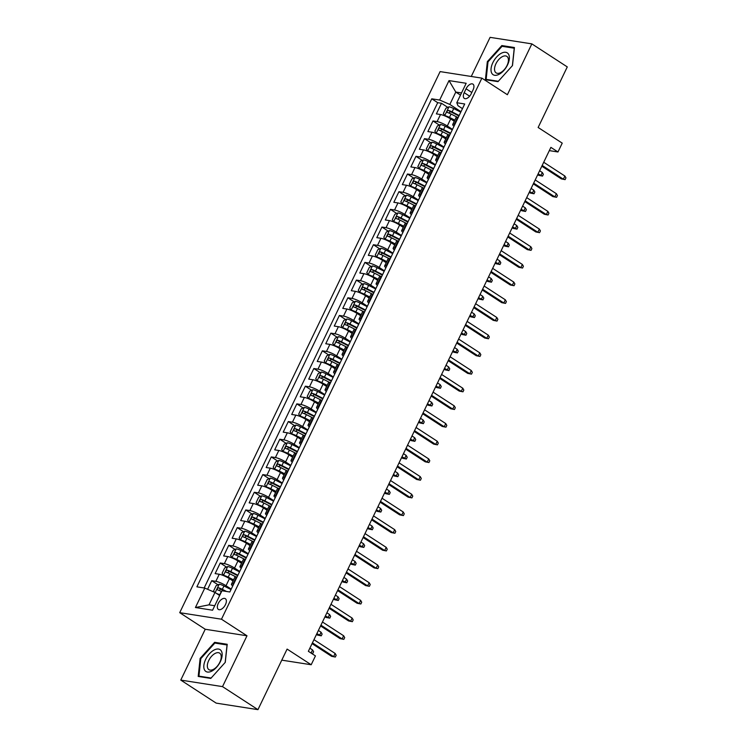 <?xml version="1.0" encoding="UTF-8"?>
<svg xmlns="http://www.w3.org/2000/svg" width="747" height="747" viewBox="0 0 747 747"><rect width="100%" height="100%" fill="white"/><g stroke="black" fill="none" stroke-linecap="round" stroke-linejoin="round"><path stroke-width="1.12" d="M225.463 604.612A6.406 3.427 -57 0 0 225.342 598.683A6.406 3.427 -57 0 0 218.245 603.483A6.406 3.427 -57 0 0 218.357 609.421A6.406 3.427 -57 0 0 225.463 604.612M180.765 680.087L216.191 703.123L257.948 709.65L222.522 686.624L246.986 635.781L221.476 619.207L179.719 612.671L205.229 629.254L180.765 680.087L222.522 686.624M221.476 619.207L481.88 78.136L440.114 71.6L179.719 612.671M481.88 78.136L507.381 94.72L531.855 43.877L490.097 37.35L471.264 76.474M531.855 43.877L567.281 66.913L538.139 127.476L562.23 143.135L557.972 151.977L550.884 147.364L308.362 651.3L315.439 655.913L311.191 664.746L287.1 649.087L257.948 709.65M454.269 121.247L450.684 118.922A8.002 1.578 -154.3 0 0 440.506 114.534L436.379 113.889L441.486 103.273L447.789 107.372M452.486 129.371L447.285 125.991A8.002 1.578 -154.3 0 0 437.098 121.602L432.98 120.958L439.283 125.057M432.98 120.958L427.872 131.565L431.99 132.21A8.002 1.578 -154.3 0 1 442.177 136.598L445.763 138.933M437.247 156.618L433.662 154.284A8.002 1.578 -154.3 0 0 423.484 149.895L419.366 149.251L424.464 138.643L430.767 142.733M428.741 174.294L425.155 171.969A8.002 1.578 -154.3 0 0 414.968 167.571L410.85 166.926L415.958 156.319L422.26 160.418M420.234 191.979L416.649 189.645A8.002 1.578 -154.3 0 0 406.461 185.256L402.344 184.612L407.451 174.004L413.754 178.103M411.718 209.664L408.133 207.33A8.002 1.578 -154.3 0 0 397.955 202.941L393.837 202.297L398.935 191.69L405.238 195.779M403.212 227.34L399.626 225.015A8.002 1.578 -154.3 0 0 389.439 220.617L385.321 219.973L390.429 209.365L396.732 213.465M394.705 245.025L391.12 242.691A8.002 1.578 -154.3 0 0 380.933 238.302L376.815 237.658L381.922 227.051L388.225 231.15M386.19 262.711L382.604 260.376A8.002 1.578 -154.3 0 0 372.426 255.988L368.308 255.343L373.407 244.736L379.709 248.826M377.683 280.386L374.098 278.061A8.002 1.578 -154.3 0 0 363.91 273.663L359.793 273.019L364.9 262.412L371.203 266.511M369.177 298.072L365.591 295.737A8.002 1.578 -154.3 0 0 355.404 291.349L351.286 290.704L356.394 280.097L362.687 284.187M360.661 315.748L357.075 313.423A8.002 1.578 -154.3 0 0 346.897 309.034L342.77 308.39L347.878 297.773L354.181 301.872M352.154 333.433L348.569 331.108A8.002 1.578 -154.3 0 0 338.382 326.71L334.264 326.065L339.371 315.458L345.674 319.557M343.639 351.118L340.062 348.784A8.002 1.578 -154.3 0 0 329.875 344.395L325.757 343.751L330.865 333.143L337.158 337.233M335.132 368.794L331.547 366.469A8.002 1.578 -154.3 0 0 321.369 362.08L317.242 361.436L322.349 350.819L328.652 354.918M326.626 386.479L323.04 384.154A8.002 1.578 -154.3 0 0 312.853 379.756L308.735 379.112L313.843 368.504L320.146 372.604M318.11 404.164L314.524 401.83A8.002 1.578 -154.3 0 0 304.346 397.441L300.229 396.797L305.336 386.19L311.63 390.279M309.603 421.84L306.018 419.515A8.002 1.578 -154.3 0 0 295.84 415.127L291.713 414.482L296.82 403.866L303.123 407.965M301.097 439.525L297.511 437.191A8.002 1.578 -154.3 0 0 287.324 432.802L283.206 432.158L288.314 421.551L294.617 425.65M292.581 457.211L288.996 454.876A8.002 1.578 -154.3 0 0 278.818 450.488L274.7 449.843L279.798 439.236L286.101 443.326M284.075 474.887L280.489 472.562A8.002 1.578 -154.3 0 0 270.302 468.173L266.184 467.529L271.292 456.912L277.595 461.011M275.568 492.572L271.983 490.237A8.002 1.578 -154.3 0 0 261.795 485.849L257.678 485.205L262.785 474.597L269.088 478.696M267.053 510.257L263.467 507.923A8.002 1.578 -154.3 0 0 253.289 503.534L249.171 502.89L254.269 492.282L260.572 496.372M258.546 527.933L254.96 525.608A8.002 1.578 -154.3 0 0 244.773 521.21L240.655 520.566L245.763 509.958L252.066 514.057M250.04 545.618L246.454 543.284A8.002 1.578 -154.3 0 0 236.267 538.895L232.149 538.251L237.257 527.643L243.559 531.743M241.524 563.303L237.938 560.969A8.002 1.578 -154.3 0 0 227.76 556.58L223.642 555.936L228.741 545.329L235.044 549.418M233.017 580.979L229.432 578.654A8.002 1.578 -154.3 0 0 219.245 574.256L215.127 573.612L220.234 563.005L226.537 567.104M466.072 88.781L464.204 92.675A6.209 3.324 -57 0 0 464.317 98.427A6.209 3.324 -57 0 0 471.198 93.767L473.066 89.873A6.209 3.324 -57 0 0 472.954 84.131A6.209 3.324 -57 0 0 466.072 88.781L471.805 92.507M460.479 95.112L455.791 92.068L449.834 104.44L439.656 100.051L431.757 98.819L196.891 586.834L204.79 588.076L195.425 607.526L212.578 610.206L221.943 590.756L229.843 591.988L464.709 103.973L456.809 102.731L457.967 105.71L462.468 108.642M439.656 100.051L449.012 80.601L466.175 83.281L456.809 102.731M231.234 589.103L226.024 585.723L229.432 578.654M239.74 571.427L234.539 568.037L237.938 560.969M248.247 553.742L243.046 550.362L246.454 543.284M256.763 536.057L251.552 532.676L254.96 525.608M265.269 518.381L260.068 515L263.467 507.923M273.775 500.695L268.575 497.315L271.983 490.237M282.291 483.01L277.09 479.63L280.489 472.562M290.798 465.334L285.597 461.954L288.996 454.876M299.304 447.649L294.103 444.269L297.511 437.191M307.82 429.964L302.619 426.584L306.018 419.515M316.326 412.288L311.125 408.908L314.524 401.83M324.833 394.603L319.632 391.223L323.04 384.154M333.349 376.927L328.148 373.537L331.547 366.469M341.855 359.242L336.654 355.861L340.062 348.784M350.371 341.556L345.161 338.176L348.569 331.108M358.877 323.881L353.676 320.491L357.075 313.423M367.384 306.195L362.183 302.815L365.591 295.737M375.9 288.51L370.689 285.13L374.098 278.061M384.406 270.834L379.205 267.445L382.604 260.376M392.913 253.149L387.712 249.769L391.12 242.691M401.428 235.464L396.218 232.084L399.626 225.015M409.935 217.788L404.734 214.398L408.133 207.33M418.441 200.103L413.24 196.722L416.649 189.645M426.957 182.417L421.747 179.037L425.155 171.969M435.464 164.742L430.263 161.361L433.662 154.284M443.97 147.056L438.769 143.676L442.177 136.598M441.486 103.273L437.705 102.684L204.155 587.973M226.024 585.723A8.002 1.578 25.7 0 0 215.846 581.334L211.728 580.69L207.591 589.28M220.234 563.005L224.352 563.649A8.002 1.578 25.7 0 1 234.539 568.037M228.741 545.329L232.868 545.973A8.002 1.578 25.7 0 1 243.046 550.362M237.257 527.643L241.374 528.288A8.002 1.578 25.7 0 1 251.552 532.676M245.763 509.958L249.881 510.603A8.002 1.578 25.7 0 1 260.068 515M254.269 492.282L258.397 492.927A8.002 1.578 25.7 0 1 268.575 497.315M262.785 474.597L266.903 475.241A8.002 1.578 25.7 0 1 277.09 479.63M271.292 456.912L275.41 457.556A8.002 1.578 25.7 0 1 285.597 461.954M279.798 439.236L283.925 439.88A8.002 1.578 25.7 0 1 294.103 444.269M288.314 421.551L292.432 422.195A8.002 1.578 25.7 0 1 302.619 426.584M296.82 403.866L300.938 404.51A8.002 1.578 25.7 0 1 311.125 408.908M305.336 386.19L309.454 386.834A8.002 1.578 25.7 0 1 319.632 391.223M313.843 368.504L317.961 369.149A8.002 1.578 25.7 0 1 328.148 373.537M322.349 350.819L326.467 351.463A8.002 1.578 25.7 0 1 336.654 355.861M330.865 333.143L334.983 333.788A8.002 1.578 25.7 0 1 345.161 338.176M339.371 315.458L343.489 316.102A8.002 1.578 25.7 0 1 353.676 320.491M347.878 297.773L351.996 298.417A8.002 1.578 25.7 0 1 362.183 302.815M356.394 280.097L360.512 280.741A8.002 1.578 25.7 0 1 370.689 285.13M364.9 262.412L369.018 263.056A8.002 1.578 25.7 0 1 379.205 267.445M373.407 244.736L377.534 245.38A8.002 1.578 25.7 0 1 387.712 249.769M381.922 227.051L386.04 227.695A8.002 1.578 25.7 0 1 396.218 232.084M390.429 209.365L394.547 210.01A8.002 1.578 25.7 0 1 404.734 214.398M398.935 191.69L403.063 192.334A8.002 1.578 25.7 0 1 413.24 196.722M407.451 174.004L411.569 174.649A8.002 1.578 25.7 0 1 421.747 179.037M415.958 156.319L420.075 156.963A8.002 1.578 25.7 0 1 430.263 161.361M424.464 138.643L428.591 139.287A8.002 1.578 25.7 0 1 438.769 143.676M454.886 124.385L454.251 124.282A8.002 1.578 -154.3 0 0 452.71 124.497A8.002 1.578 -154.3 0 0 453.989 126.252M458.294 117.307L457.659 117.214A8.002 1.578 -154.3 0 0 456.109 117.428L452.71 124.497M449.778 134.992L449.143 134.899A8.002 1.578 -154.3 0 0 447.602 135.104L444.194 142.182A8.002 1.578 25.7 0 1 445.744 141.967L446.379 142.07M441.272 152.677L440.637 152.575A8.002 1.578 -154.3 0 0 439.087 152.79L435.688 159.858A8.002 1.578 25.7 0 1 437.228 159.653L437.863 159.746M432.756 170.353L432.13 170.26A8.002 1.578 -154.3 0 0 430.58 170.475L427.181 177.543A8.002 1.578 25.7 0 1 428.722 177.328L429.357 177.431M424.249 188.039L423.614 187.936A8.002 1.578 -154.3 0 0 422.074 188.151L418.665 195.228A8.002 1.578 25.7 0 1 420.216 195.014L420.85 195.116M415.743 205.724L415.108 205.621A8.002 1.578 -154.3 0 0 413.558 205.836L410.159 212.904A8.002 1.578 25.7 0 1 411.7 212.699L412.335 212.792M407.227 223.4L406.601 223.306A8.002 1.578 -154.3 0 0 405.051 223.521L401.653 230.59A8.002 1.578 25.7 0 1 403.193 230.375L403.828 230.478M398.721 241.085L398.086 240.982A8.002 1.578 -154.3 0 0 396.545 241.197L393.137 248.275A8.002 1.578 25.7 0 1 394.687 248.06L395.322 248.153M390.214 258.77L389.579 258.667A8.002 1.578 -154.3 0 0 388.029 258.882L384.63 265.951A8.002 1.578 25.7 0 1 386.171 265.745L386.806 265.839M381.698 276.446L381.073 276.353A8.002 1.578 -154.3 0 0 379.523 276.567L376.115 283.636A8.002 1.578 25.7 0 1 377.665 283.421L378.299 283.524M373.192 294.131L372.557 294.029A8.002 1.578 -154.3 0 0 371.016 294.243L367.608 301.321A8.002 1.578 25.7 0 1 369.158 301.106L369.784 301.2M364.685 311.816L364.05 311.714A8.002 1.578 -154.3 0 0 362.5 311.929L359.102 318.997A8.002 1.578 25.7 0 1 360.642 318.782L361.277 318.885M356.17 329.492L355.535 329.399A8.002 1.578 -154.3 0 0 353.994 329.604L350.586 336.682A8.002 1.578 25.7 0 1 352.136 336.467L352.771 336.57M347.663 347.178L347.028 347.075A8.002 1.578 -154.3 0 0 345.488 347.29L342.079 354.367A8.002 1.578 25.7 0 1 343.629 354.153L344.255 354.246M339.157 364.863L338.522 364.76A8.002 1.578 -154.3 0 0 336.972 364.975L333.573 372.043A8.002 1.578 25.7 0 1 335.114 371.829L335.748 371.931M330.641 382.539L330.006 382.445A8.002 1.578 -154.3 0 0 328.465 382.651L325.057 389.729A8.002 1.578 25.7 0 1 326.607 389.514L327.242 389.617M322.134 400.224L321.499 400.121A8.002 1.578 -154.3 0 0 319.959 400.336L316.551 407.414A8.002 1.578 25.7 0 1 318.101 407.199L318.726 407.292M313.628 417.909L312.993 417.806A8.002 1.578 -154.3 0 0 311.443 418.021L308.044 425.09A8.002 1.578 25.7 0 1 309.585 424.875L310.22 424.978M305.112 435.585L304.477 435.492A8.002 1.578 -154.3 0 0 302.937 435.697L299.528 442.775A8.002 1.578 25.7 0 1 301.078 442.56L301.713 442.663M296.606 453.27L295.971 453.168A8.002 1.578 -154.3 0 0 294.43 453.382L291.022 460.451A8.002 1.578 25.7 0 1 292.563 460.245L293.197 460.339M288.09 470.946L287.464 470.853A8.002 1.578 -154.3 0 0 285.914 471.068L282.515 478.136A8.002 1.578 25.7 0 1 284.056 477.921L284.691 478.024M279.583 488.631L278.948 488.538A8.002 1.578 -154.3 0 0 277.408 488.743L274 495.821A8.002 1.578 25.7 0 1 275.55 495.606L276.185 495.709M271.077 506.317L270.442 506.214A8.002 1.578 -154.3 0 0 268.892 506.429L265.493 513.497A8.002 1.578 25.7 0 1 267.034 513.292L267.669 513.385M262.561 523.992L261.936 523.899A8.002 1.578 -154.3 0 0 260.386 524.114L256.987 531.182A8.002 1.578 25.7 0 1 258.527 530.968L259.162 531.07M254.055 541.678L253.42 541.575A8.002 1.578 -154.3 0 0 251.879 541.79L248.471 548.868A8.002 1.578 25.7 0 1 250.021 548.653L250.656 548.756M245.548 559.363L244.913 559.26A8.002 1.578 -154.3 0 0 243.363 559.475L239.964 566.543A8.002 1.578 25.7 0 1 241.505 566.338L242.14 566.431M237.032 577.039L236.407 576.945A8.002 1.578 -154.3 0 0 234.857 577.16L231.449 584.229A8.002 1.578 25.7 0 1 232.999 584.014L233.634 584.117M460.992 111.695L449.834 104.44M281.778 660.152L311.191 664.746M549.316 150.623L557.972 151.977M461.515 92.955L455.791 92.068L449.012 80.601M219.655 595.508L214.968 592.464L209.011 604.846L214.734 605.733M437.705 102.684L431.757 98.819M211.728 580.69L218.021 584.789M445.473 143.928A8.002 1.578 25.7 0 1 444.194 142.182M436.967 161.613A8.002 1.578 25.7 0 1 435.688 159.858M428.461 179.299A8.002 1.578 25.7 0 1 427.181 177.543M419.945 196.975A8.002 1.578 25.7 0 1 418.665 195.228M411.438 214.66A8.002 1.578 25.7 0 1 410.159 212.904M402.932 232.345A8.002 1.578 25.7 0 1 401.653 230.59M394.416 250.021A8.002 1.578 25.7 0 1 393.137 248.275M385.91 267.706A8.002 1.578 25.7 0 1 384.63 265.951M377.403 285.391A8.002 1.578 25.7 0 1 376.115 283.636M368.887 303.067A8.002 1.578 25.7 0 1 367.608 301.321M360.381 320.752A8.002 1.578 25.7 0 1 359.102 318.997M351.874 338.438A8.002 1.578 25.7 0 1 350.586 336.682M343.359 356.114A8.002 1.578 25.7 0 1 342.079 354.367M334.852 373.799A8.002 1.578 25.7 0 1 333.573 372.043M326.346 391.484A8.002 1.578 25.7 0 1 325.057 389.729M317.83 409.16A8.002 1.578 25.7 0 1 316.551 407.414M309.323 426.845A8.002 1.578 25.7 0 1 308.044 425.09M300.808 444.521A8.002 1.578 25.7 0 1 299.528 442.775M292.301 462.206A8.002 1.578 25.7 0 1 291.022 460.451M283.795 479.891A8.002 1.578 25.7 0 1 282.515 478.136M275.279 497.567A8.002 1.578 25.7 0 1 274 495.821M266.772 515.253A8.002 1.578 25.7 0 1 265.493 513.497M258.266 532.938A8.002 1.578 25.7 0 1 256.987 531.182M249.75 550.614A8.002 1.578 25.7 0 1 248.471 548.868M241.244 568.299A8.002 1.578 25.7 0 1 239.964 566.543M204.79 588.076L214.968 592.464M232.737 585.984A8.002 1.578 25.7 0 1 231.449 584.229M195.425 607.526L209.011 604.846M487.333 61.637L485.41 79.686L497.988 81.647L512.489 65.568L514.412 47.519L501.835 45.558L487.333 61.637L487.987 62.057M246.986 635.781L205.229 629.254M210.785 678.416L225.277 662.337L227.209 644.288L214.632 642.317L200.131 658.406L198.207 676.446L210.785 678.416M503.273 46.491L501.835 45.558M200.784 658.826L200.131 658.406M216.07 643.26L214.632 642.317M541.818 166.207L561.333 178.888L563.359 179.205L542.182 165.442M564.891 176.031L565.946 177.861L565.096 179.625L563.359 179.205L564.891 176.031L543.713 162.258M565.096 179.625L561.333 178.888M460.778 112.153L453.718 108.558A5.304 1.046 25.7 0 0 449.031 106.802L445.922 108.222L443.373 113.525L444.782 115.645A5.304 1.046 25.7 0 1 449.461 117.4L454.811 120.127M444.782 115.645L445.763 116.289M447.378 117.055A2.699 0.532 25.7 0 1 448.975 117.737L454.587 120.584M459.153 115.514L452.103 111.919A5.304 1.046 -154.3 0 0 448.433 110.416C446.995 110.827 446.659 111.536 447.416 112.536A5.304 1.046 25.7 0 1 451.076 114.039L457.201 117.158M448.798 113.012L450.478 111.733A2.699 0.532 25.7 0 1 451.618 112.255L458.929 115.972M542.322 172.501L543.368 174.331L542.518 176.096L538.755 175.358L540.791 175.676L542.322 172.501L539.633 170.746M542.518 176.096L538.101 173.93M538.755 175.358L537.737 174.695M507.53 64.933A13.007 6.966 -57 0 0 505.728 52.29A13.007 6.966 -57 0 0 492.861 62.636A13.007 6.966 -57 0 0 494.663 75.279A13.007 6.966 -57 0 0 507.53 64.933M507.036 65.493A9.851 5.276 -57 0 0 506.849 56.37A9.851 5.276 -57 0 0 495.933 63.756A9.851 5.276 -57 0 0 496.12 72.889A9.851 5.276 -57 0 0 507.036 65.493M487.016 79.929L486.148 79.369L488.006 61.88L502.059 46.305L514.244 48.21L512.377 65.689M498.324 81.274L486.148 79.369M221.448 651.169A13.007 6.966 -57 0 0 209.403 653.812A13.007 6.966 -57 0 0 204.529 669.928A13.007 6.966 -57 0 0 216.574 667.295A13.007 6.966 -57 0 0 221.448 651.169M220.682 654.288A9.851 5.276 -57 0 0 219.646 653.13A9.851 5.276 -57 0 0 210.673 657.36A9.851 5.276 -57 0 0 207.881 668.49A9.851 5.276 -57 0 0 208.908 669.648A9.851 5.276 -57 0 0 217.891 665.428A9.851 5.276 -57 0 0 220.682 654.288M211.121 678.033L198.935 676.128L200.803 658.649L214.856 643.064L227.041 644.969L225.174 662.458M199.813 676.698L198.935 676.128M533.311 183.893L552.817 196.573L554.853 196.891L533.675 183.127M556.384 193.706L557.43 195.546L556.58 197.311L554.853 196.891L556.384 193.706L535.207 179.943M556.58 197.311L552.817 196.573M524.796 201.569L544.311 214.258L546.346 214.576L525.169 200.812M547.878 211.392L548.924 213.222L548.074 214.996L546.346 214.576L547.878 211.392L526.7 197.628M548.074 214.996L544.311 214.258M516.289 219.254L535.804 231.934L537.831 232.252L516.653 218.488M539.362 229.077L540.417 230.907L539.567 232.672L537.831 232.252L539.362 229.077L518.185 215.304M539.567 232.672L535.804 231.934M507.783 236.939L527.289 249.619L529.324 249.937L508.147 236.173M530.856 246.753L531.901 248.592L531.052 250.357L529.324 249.937L530.856 246.753L509.678 232.989M531.052 250.357L527.289 249.619M452.262 129.829L445.203 126.243A5.304 1.046 25.7 0 0 440.525 124.488L437.415 125.907L434.857 131.211L436.267 133.33A5.304 1.046 25.7 0 1 440.954 135.086L446.304 137.803M436.267 133.33L437.247 133.965M438.872 134.731A2.699 0.532 25.7 0 1 440.469 135.412L446.08 138.27M450.646 133.19L443.587 129.605A5.304 1.046 -154.3 0 0 439.927 128.092C438.489 128.512 438.144 129.222 438.909 130.211A5.304 1.046 25.7 0 1 442.569 131.724L448.695 134.843M440.282 130.697L441.963 129.418A2.699 0.532 25.7 0 1 443.111 129.931L450.422 133.657M533.816 190.177L534.861 192.016L534.012 193.781L530.249 193.043L532.284 193.361L533.816 190.177L531.126 188.431M534.012 193.781L529.595 191.615M530.249 193.043L529.221 192.381M443.755 147.514L436.696 143.919A5.304 1.046 25.7 0 0 432.009 142.173L428.909 143.583L426.35 148.886L427.76 151.015A5.304 1.046 25.7 0 1 432.438 152.761L437.789 155.488M427.76 151.015L428.741 151.65M430.365 152.416A2.699 0.532 25.7 0 1 431.962 153.098L437.565 155.955M442.14 150.875L435.081 147.28A5.304 1.046 -154.3 0 0 431.421 145.777C429.973 146.197 429.637 146.898 430.393 147.897A5.304 1.046 25.7 0 1 434.063 149.409L440.188 152.519M431.775 148.373L433.456 147.103A2.699 0.532 25.7 0 1 434.595 147.617L441.916 151.342M525.3 207.862L526.355 209.692L525.505 211.466L521.742 210.729L523.768 211.046L525.3 207.862L522.611 206.116M525.505 211.466L521.079 209.3M521.742 210.729L520.715 210.056M435.24 165.199L428.19 161.604A5.304 1.046 25.7 0 0 423.502 159.849L420.393 161.268L417.844 166.572L419.244 168.691A5.304 1.046 25.7 0 1 423.932 170.447L429.282 173.173M419.244 168.691L420.234 169.336M421.85 170.101A2.699 0.532 25.7 0 1 423.446 170.783L429.058 173.631M433.624 168.561L426.574 164.966A5.304 1.046 -154.3 0 0 422.905 163.453C421.467 163.873 421.121 164.583 421.887 165.582A5.304 1.046 25.7 0 1 425.547 167.085L431.673 170.204M423.269 166.058L424.95 164.779A2.699 0.532 25.7 0 1 426.089 165.302L433.4 169.018M516.793 225.538L517.839 227.377L516.989 229.142L513.226 228.405L515.262 228.722L516.793 225.538L514.104 223.792M516.989 229.142L512.573 226.976M513.226 228.405L512.199 227.742M426.733 182.875L419.674 179.289A5.304 1.046 25.7 0 0 414.996 177.534L411.886 178.953L409.328 184.257L410.738 186.376A5.304 1.046 25.7 0 1 415.425 188.132L420.776 190.849M410.738 186.376L411.718 187.011M413.343 187.777A2.699 0.532 25.7 0 1 414.94 188.459L420.552 191.316M425.118 186.236L418.059 182.651A5.304 1.046 -154.3 0 0 414.398 181.138C412.96 181.558 412.615 182.268 413.38 183.258A5.304 1.046 25.7 0 1 417.041 184.77L423.166 187.889M414.753 183.743L416.434 182.464A2.699 0.532 25.7 0 1 417.573 182.978L424.894 186.703M508.287 243.223L509.333 245.063L508.483 246.827L504.72 246.09L506.746 246.407L508.287 243.223L505.598 241.477M508.483 246.827L504.066 244.661M504.72 246.09L503.693 245.427M499.267 254.615L518.782 267.305L520.808 267.622L499.64 253.859M522.349 264.438L523.395 266.268L522.545 268.042L520.808 267.622L522.349 264.438L501.172 250.675M522.545 268.042L518.782 267.305M418.227 200.56L411.167 196.965A5.304 1.046 25.7 0 0 406.48 195.219L403.371 196.629L400.822 201.933L402.231 204.052A5.304 1.046 25.7 0 1 406.91 205.808L412.26 208.534M402.231 204.052L403.212 204.697M404.837 205.462A2.699 0.532 25.7 0 1 406.433 206.144L412.036 209.001M416.611 203.922L409.552 200.327A5.304 1.046 -154.3 0 0 405.892 198.823C404.444 199.244 404.108 199.944 404.865 200.943A5.304 1.046 25.7 0 1 408.534 202.446L414.65 205.565M406.247 201.419L407.927 200.149A2.699 0.532 25.7 0 1 409.067 200.663L416.387 204.389M499.771 260.908L500.826 262.739L499.976 264.513L496.213 263.775L498.24 264.093L499.771 260.908L497.082 259.162M499.976 264.513L495.55 262.337M496.213 263.775L495.186 263.103M490.76 272.3L510.276 284.981L512.302 285.298L491.124 271.534M513.833 282.123L514.888 283.953L514.039 285.718L512.302 285.298L513.833 282.123L492.656 268.35M514.039 285.718L510.276 284.981M409.711 218.245L402.661 214.65A5.304 1.046 25.7 0 0 397.974 212.895L394.864 214.314L392.315 219.618L393.716 221.738A5.304 1.046 25.7 0 1 398.403 223.493L403.753 226.22M393.716 221.738L394.705 222.382M396.321 223.138A2.699 0.532 25.7 0 1 397.918 223.829L403.529 226.677M408.095 221.598L401.046 218.012A5.304 1.046 -154.3 0 0 397.376 216.499C395.938 216.919 395.593 217.629 396.358 218.628A5.304 1.046 25.7 0 1 400.018 220.132L406.144 223.25M397.74 219.104L399.421 217.825A2.699 0.532 25.7 0 1 400.56 218.348L407.871 222.064M491.265 278.584L492.31 280.424L491.461 282.189L487.698 281.451L489.733 281.768L491.265 278.584L488.575 276.838M491.461 282.189L487.044 280.022M487.698 281.451L486.671 280.788M482.254 289.985L501.76 302.666L503.795 302.983L482.618 289.22M505.327 299.799L506.373 301.639L505.523 303.403L503.795 302.983L505.327 299.799L484.149 286.036M505.523 303.403L501.76 302.666M401.204 235.921L394.145 232.336A5.304 1.046 25.7 0 0 389.467 230.58L386.358 231.99L383.799 237.303L385.209 239.423A5.304 1.046 25.7 0 1 389.897 241.178L395.247 243.895M385.209 239.423L386.19 240.058M387.814 240.823A2.699 0.532 25.7 0 1 389.411 241.505L395.023 244.362M399.589 239.283L392.53 235.697A5.304 1.046 -154.3 0 0 388.87 234.185C387.432 234.605 387.086 235.314 387.852 236.304A5.304 1.046 25.7 0 1 391.512 237.817L397.637 240.936M389.224 236.79L390.905 235.51A2.699 0.532 25.7 0 1 392.044 236.024L399.365 239.75M482.749 296.27L483.804 298.109L482.954 299.874L479.191 299.136L481.217 299.454L482.749 296.27L480.06 294.523M482.954 299.874L478.528 297.708M479.191 299.136L478.164 298.473M473.738 307.661L493.253 320.351L495.28 320.668L474.112 306.896M496.811 317.484L497.866 319.314L497.016 321.089L495.28 320.668L496.811 317.484L475.643 303.721M497.016 321.089L493.253 320.351M392.698 253.607L385.639 250.012A5.304 1.046 25.7 0 0 380.951 248.265L377.842 249.675L375.293 254.979L376.703 257.099A5.304 1.046 25.7 0 1 381.381 258.854L386.731 261.581M376.703 257.099L377.683 257.743M379.308 258.509A2.699 0.532 25.7 0 1 380.905 259.19L386.507 262.048M391.083 256.968L384.023 253.373A5.304 1.046 -154.3 0 0 380.363 251.87C378.916 252.29 378.58 252.99 379.336 253.989A5.304 1.046 25.7 0 1 382.996 255.493L389.122 258.611M380.718 254.466L382.399 253.196A2.699 0.532 25.7 0 1 383.538 253.709L390.858 257.435M474.242 313.955L475.297 315.785L474.438 317.559L470.675 316.821L472.711 317.139L474.242 313.955L471.553 312.209M474.438 317.559L470.022 315.383M470.675 316.821L469.658 316.149M465.232 325.347L484.738 338.027L486.773 338.344L465.596 324.581M488.305 335.16L489.36 337L488.501 338.764L486.773 338.344L488.305 335.16L467.127 321.397M488.501 338.764L484.738 338.027M384.182 271.292L377.132 267.697A5.304 1.046 25.7 0 0 372.445 265.941L369.335 267.361L366.786 272.664L368.187 274.784A5.304 1.046 25.7 0 1 372.874 276.539L378.225 279.257M368.187 274.784L369.177 275.428M370.792 276.185A2.699 0.532 25.7 0 1 372.389 276.866L378.001 279.723M382.567 274.644L375.508 271.058A5.304 1.046 -154.3 0 0 371.847 269.546C370.409 269.966 370.064 270.675 370.829 271.675A5.304 1.046 25.7 0 1 374.49 273.178L380.615 276.297M372.202 272.151L373.892 270.872A2.699 0.532 25.7 0 1 375.031 271.385L382.343 275.111M465.736 331.631L466.782 333.47L465.932 335.235L462.169 334.497L464.204 334.815L465.736 331.631L463.047 329.885M465.932 335.235L461.515 333.069M462.169 334.497L461.142 333.834M456.716 343.032L476.231 355.712L478.267 356.03L457.089 342.266M479.798 352.845L480.844 354.685L479.994 356.45L478.267 356.03L479.798 352.845L458.621 339.082M479.994 356.45L476.231 355.712M375.676 288.968L368.616 285.382A5.304 1.046 25.7 0 0 363.938 283.627L360.829 285.037L358.271 290.35L359.68 292.469A5.304 1.046 25.7 0 1 364.368 294.225L369.718 296.942M359.68 292.469L360.661 293.104M362.286 293.87A2.699 0.532 25.7 0 1 363.882 294.551L369.494 297.409M374.06 292.329L367.001 288.734A5.304 1.046 -154.3 0 0 363.341 287.231C361.893 287.651 361.557 288.361 362.314 289.35A5.304 1.046 25.7 0 1 365.983 290.863L372.109 293.982M363.696 289.836L365.376 288.557A2.699 0.532 25.7 0 1 366.516 289.07L373.836 292.796M457.22 349.316L458.275 351.146L457.425 352.92L453.662 352.182L455.689 352.5L457.22 349.316L454.531 347.57M457.425 352.92L452.999 350.754M453.662 352.182L452.635 351.52M448.209 360.708L467.725 373.397L469.751 373.715L448.573 359.942M471.282 370.531L472.337 372.361L471.488 374.135L469.751 373.715L471.282 370.531L450.114 356.767M471.488 374.135L467.725 373.397M367.169 306.653L360.11 303.058A5.304 1.046 25.7 0 0 355.423 301.312L352.313 302.722L349.764 308.025L351.174 310.145A5.304 1.046 25.7 0 1 355.852 311.901L361.203 314.627M351.174 310.145L352.154 310.789M353.779 311.555A2.699 0.532 25.7 0 1 355.367 312.237L360.978 315.094M365.544 310.014L358.495 306.419A5.304 1.046 -154.3 0 0 354.825 304.916C353.387 305.336 353.051 306.037 353.807 307.036A5.304 1.046 25.7 0 1 357.468 308.539L363.593 311.658M355.189 307.512L356.87 306.242A2.699 0.532 25.7 0 1 358.009 306.756L365.33 310.481M448.714 367.001L449.769 368.831L448.91 370.596L445.147 369.868L447.182 370.185L448.714 367.001L446.024 365.246M448.91 370.596L444.493 368.43M445.147 369.868L444.129 369.195M439.703 378.393L459.209 391.073L461.244 391.391L440.067 377.627M462.776 388.207L463.831 390.046L462.972 391.811L461.244 391.391L462.776 388.207L441.598 374.443M462.972 391.811L459.209 391.073M358.653 324.338L351.604 320.743A5.304 1.046 25.7 0 0 346.916 318.988L343.807 320.407L341.258 325.711L342.658 327.83A5.304 1.046 25.7 0 1 347.346 329.586L352.696 332.303M342.658 327.83L343.648 328.465M345.263 329.231A2.699 0.532 25.7 0 1 346.86 329.913L352.472 332.77M357.038 327.69L349.979 324.105A5.304 1.046 -154.3 0 0 346.319 322.592C344.881 323.012 344.535 323.722 345.301 324.721A5.304 1.046 25.7 0 1 348.961 326.224L355.086 329.343M346.673 325.197L348.363 323.918A2.699 0.532 25.7 0 1 349.503 324.431L356.814 328.157M440.207 384.677L441.253 386.516L440.403 388.281L436.64 387.544L438.676 387.861L440.207 384.677L437.518 382.931M440.403 388.281L435.987 386.115M436.64 387.544L435.613 386.881M350.147 342.014L343.088 338.428A5.304 1.046 25.7 0 0 338.41 336.673L335.3 338.083L332.742 343.387L334.152 345.516A5.304 1.046 25.7 0 1 338.839 347.262L344.19 349.988M334.152 345.516L335.132 346.15M336.757 346.916A2.699 0.532 25.7 0 1 338.354 347.598L343.965 350.455M348.532 345.375L341.472 341.781A5.304 1.046 -154.3 0 0 337.812 340.277C336.365 340.697 336.029 341.407 336.785 342.397A5.304 1.046 25.7 0 1 340.455 343.909L346.58 347.019M338.167 342.873L339.848 341.603A2.699 0.532 25.7 0 1 340.987 342.117L348.307 345.842M431.691 402.362L432.746 404.192L431.897 405.966L428.134 405.229L430.16 405.546L431.691 402.362L429.002 400.616M431.897 405.966L427.471 403.8M428.134 405.229L427.107 404.557M341.64 359.699L334.581 356.104A5.304 1.046 25.7 0 0 329.894 354.349L326.784 355.768L324.235 361.072L325.645 363.191A5.304 1.046 25.7 0 1 330.323 364.947L335.674 367.673M325.645 363.191L326.626 363.836M328.241 364.601A2.699 0.532 25.7 0 1 329.838 365.283L335.45 368.14M340.016 363.061L332.966 359.466A5.304 1.046 -154.3 0 0 329.296 357.962C327.858 358.383 327.522 359.083 328.278 360.082A5.304 1.046 25.7 0 1 331.939 361.585L338.064 364.704M329.66 360.558L331.341 359.288A2.699 0.532 25.7 0 1 332.48 359.802L339.792 363.518M423.185 420.047L424.231 421.878L423.381 423.642L419.618 422.905L421.653 423.222L423.185 420.047L420.496 418.292M423.381 423.642L418.964 421.476M419.618 422.905L418.6 422.242M431.187 396.078L450.702 408.758L452.738 409.076L431.561 395.312M454.269 405.892L455.315 407.722L454.465 409.496L452.738 409.076L454.269 405.892L433.092 392.128M454.465 409.496L450.702 408.758M422.681 413.754L442.196 426.444L444.222 426.761L423.045 412.988M445.754 423.577L446.809 425.407L445.959 427.181L444.222 426.761L445.754 423.577L424.576 409.814M445.959 427.181L442.196 426.444M414.174 431.439L433.68 444.12L435.716 444.437L414.538 430.674M437.247 441.253L438.293 443.092L437.443 444.857L435.716 444.437L437.247 441.253L416.07 427.489M437.443 444.857L433.68 444.12M333.125 377.384L326.075 373.789A5.304 1.046 25.7 0 0 321.387 372.034L318.278 373.453L315.729 378.757L317.13 380.877A5.304 1.046 25.7 0 1 321.817 382.632L327.167 385.349M317.13 380.877L318.119 381.512M319.735 382.277A2.699 0.532 25.7 0 1 321.331 382.959L326.943 385.816M331.509 380.737L324.45 377.151A5.304 1.046 -154.3 0 0 320.79 375.638C319.352 376.058 319.006 376.768 319.772 377.767A5.304 1.046 25.7 0 1 323.432 379.271L329.558 382.389M321.145 378.243L322.825 376.964A2.699 0.532 25.7 0 1 323.974 377.478L331.285 381.203M414.678 437.723L415.724 439.563L414.874 441.328L411.111 440.59L413.147 440.907L414.678 437.723L411.989 435.977M414.874 441.328L410.458 439.161M411.111 440.59L410.084 439.927M405.658 449.124L425.174 461.805L427.209 462.122L406.032 448.359M428.741 458.938L429.786 460.768L428.937 462.542L427.209 462.122L428.741 458.938L407.563 445.175M428.937 462.542L425.174 461.805M324.618 395.06L317.559 391.475A5.304 1.046 25.7 0 0 312.881 389.719L309.772 391.129L307.213 396.433L308.623 398.562A5.304 1.046 25.7 0 1 313.301 400.308L318.652 403.035M308.623 398.562L309.603 399.197M311.228 399.962A2.699 0.532 25.7 0 1 312.825 400.644L318.437 403.501M323.003 398.422L315.944 394.827A5.304 1.046 -154.3 0 0 312.283 393.324C310.836 393.744 310.5 394.453 311.256 395.443A5.304 1.046 25.7 0 1 314.926 396.956L321.051 400.065M312.638 395.919L314.319 394.649A2.699 0.532 25.7 0 1 315.458 395.163L322.779 398.889M406.163 455.409L407.218 457.239L406.368 459.013L402.605 458.275L404.631 458.593L406.163 455.409L403.473 453.662M406.368 459.013L401.942 456.847M402.605 458.275L401.578 457.603M397.152 466.8L416.667 479.481L418.693 479.807L397.516 466.035M420.225 476.623L421.28 478.453L420.43 480.218L418.693 479.807L420.225 476.623L399.047 462.851M420.43 480.218L416.667 479.481M316.112 412.746L309.053 409.151A5.304 1.046 25.7 0 0 304.365 407.395L301.256 408.814L298.707 414.118L300.117 416.238A5.304 1.046 25.7 0 1 304.795 417.993L310.145 420.72M300.117 416.238L301.097 416.882M302.712 417.648A2.699 0.532 25.7 0 1 304.309 418.329L309.921 421.177M314.487 416.107L307.437 412.512A5.304 1.046 -154.3 0 0 303.768 411.009C302.33 411.42 301.993 412.129 302.75 413.128A5.304 1.046 25.7 0 1 306.41 414.632L312.535 417.75M304.132 413.605L305.812 412.335A2.699 0.532 25.7 0 1 306.952 412.848L314.263 416.565M397.656 473.094L398.702 474.924L397.852 476.689L394.089 475.951L396.125 476.269L397.656 473.094L394.967 471.338M397.852 476.689L393.436 474.522M394.089 475.951L393.071 475.288M388.645 484.486L408.151 497.166L410.187 497.483L389.01 483.72M411.718 494.299L412.764 496.139L411.914 497.904L410.187 497.483L411.718 494.299L390.541 480.536M411.914 497.904L408.151 497.166M307.596 430.421L300.537 426.836A5.304 1.046 25.7 0 0 295.859 425.08L292.749 426.5L290.191 431.803L291.601 433.923A5.304 1.046 25.7 0 1 296.288 435.678L301.639 438.396M291.601 433.923L292.591 434.558M294.206 435.324A2.699 0.532 25.7 0 1 295.803 436.005L301.414 438.863M305.981 433.783L298.921 430.197A5.304 1.046 -154.3 0 0 295.261 428.685C293.823 429.105 293.478 429.814 294.243 430.804A5.304 1.046 25.7 0 1 297.904 432.317L304.029 435.436M295.616 431.29L297.297 430.011A2.699 0.532 25.7 0 1 298.445 430.524L305.756 434.25M389.15 490.77L390.195 492.609L389.346 494.374L385.583 493.636L387.618 493.954L389.15 490.77L386.46 489.024M389.346 494.374L384.929 492.208M385.583 493.636L384.556 492.973M380.13 502.161L399.645 514.851L401.681 515.169L380.503 501.405M403.212 511.984L404.258 513.815L403.408 515.589L401.681 515.169L403.212 511.984L382.034 498.221M403.408 515.589L399.645 514.851M299.089 448.107L292.03 444.521A5.304 1.046 25.7 0 0 287.343 442.766L284.243 444.176L281.684 449.479L283.094 451.608A5.304 1.046 25.7 0 1 287.772 453.354L293.123 456.081M283.094 451.608L284.075 452.243M285.699 453.009A2.699 0.532 25.7 0 1 287.296 453.69L292.899 456.548M297.474 451.468L290.415 447.873A5.304 1.046 -154.3 0 0 286.755 446.37C285.307 446.79 284.971 447.5 285.727 448.489A5.304 1.046 25.7 0 1 289.397 450.002L295.523 453.112M287.109 448.966L288.79 447.696A2.699 0.532 25.7 0 1 289.929 448.209L297.25 451.935M380.634 508.455L381.689 510.285L380.839 512.059L377.076 511.322L379.102 511.639L380.634 508.455L377.945 506.709M380.839 512.059L376.413 509.893M377.076 511.322L376.049 510.649M371.623 519.847L391.139 532.527L393.165 532.844L371.987 519.081M394.696 529.67L395.751 531.5L394.902 533.265L393.165 532.844L394.696 529.67L373.519 515.897M394.902 533.265L391.139 532.527M290.574 465.792L283.524 462.197A5.304 1.046 25.7 0 0 278.836 460.441L275.727 461.861L273.178 467.164L274.579 469.284A5.304 1.046 25.7 0 1 279.266 471.04L284.616 473.766M274.579 469.284L275.568 469.928M277.184 470.694A2.699 0.532 25.7 0 1 278.78 471.376L284.392 474.224M288.958 469.153L281.908 465.558A5.304 1.046 -154.3 0 0 278.239 464.055C276.801 464.466 276.455 465.176 277.221 466.175A5.304 1.046 25.7 0 1 280.881 467.678L287.007 470.797M278.603 466.651L280.284 465.372A2.699 0.532 25.7 0 1 281.423 465.895L288.734 469.611M372.127 526.14L373.173 527.97L372.323 529.735L368.56 528.997L370.596 529.315L372.127 526.14L369.438 524.385M372.323 529.735L367.907 527.569M368.56 528.997L367.533 528.334M363.117 537.532L382.623 550.212L384.658 550.53L363.481 536.766M386.19 547.346L387.235 549.185L386.386 550.95L384.658 550.53L386.19 547.346L365.012 533.582M386.386 550.95L382.623 550.212M282.067 483.468L275.008 479.882A5.304 1.046 25.7 0 0 270.33 478.127L267.221 479.546L264.662 484.85L266.072 486.969A5.304 1.046 25.7 0 1 270.759 488.725L276.11 491.442M266.072 486.969L267.053 487.604M268.677 488.37A2.699 0.532 25.7 0 1 270.274 489.052L275.886 491.909M280.452 486.829L273.393 483.244A5.304 1.046 -154.3 0 0 269.732 481.731C268.294 482.151 267.949 482.861 268.715 483.851A5.304 1.046 25.7 0 1 272.375 485.363L278.5 488.482M270.087 484.336L271.768 483.057A2.699 0.532 25.7 0 1 272.907 483.57L280.228 487.296M363.621 543.816L364.667 545.655L363.817 547.42L360.054 546.683L362.08 547L363.621 543.816L360.932 542.07M363.817 547.42L359.4 545.254M360.054 546.683L359.027 546.02M354.601 555.208L374.116 567.897L376.143 568.215L354.974 554.451M377.683 565.031L378.729 566.861L377.879 568.635L376.143 568.215L377.683 565.031L356.506 551.267M377.879 568.635L374.116 567.897M273.561 501.153L266.502 497.558A5.304 1.046 25.7 0 0 261.814 495.812L258.705 497.222L256.156 502.526L257.566 504.655A5.304 1.046 25.7 0 1 262.244 506.401L267.594 509.127M257.566 504.655L258.546 505.289M260.171 506.055A2.699 0.532 25.7 0 1 261.767 506.737L267.37 509.594M271.945 504.514L264.886 500.92A5.304 1.046 -154.3 0 0 261.226 499.416C259.779 499.836 259.442 500.537 260.199 501.536A5.304 1.046 25.7 0 1 263.868 503.048L269.984 506.158M261.581 502.012L263.261 500.742A2.699 0.532 25.7 0 1 264.401 501.256L271.721 504.981M355.105 561.501L356.16 563.331L355.311 565.106L351.548 564.368L353.574 564.685L355.105 561.501L352.416 559.755M355.311 565.106L350.885 562.939M351.548 564.368L350.52 563.696M346.094 572.893L365.61 585.573L367.636 585.891L346.459 572.127M369.167 582.716L370.223 584.546L369.373 586.311L367.636 585.891L369.167 582.716L347.99 568.943M369.373 586.311L365.61 585.573M337.588 590.578L357.094 603.259L359.13 603.576L337.952 589.813M360.661 600.392L361.707 602.231L360.857 603.996L359.13 603.576L360.661 600.392L339.483 586.628M360.857 603.996L357.094 603.259M329.072 608.254L348.588 620.944L350.614 621.261L329.446 607.498M352.145 618.077L353.2 619.907L352.351 621.681L350.614 621.261L352.145 618.077L330.977 604.314M352.351 621.681L348.588 620.944M265.045 518.838L257.995 515.243A5.304 1.046 25.7 0 0 253.308 513.488L250.198 514.907L247.649 520.211L249.05 522.33A5.304 1.046 25.7 0 1 253.737 524.086L259.088 526.812M249.05 522.33L250.04 522.975M251.655 523.74A2.699 0.532 25.7 0 1 253.252 524.422L258.864 527.27M263.43 522.2L256.38 518.605A5.304 1.046 -154.3 0 0 252.71 517.092C251.272 517.512 250.927 518.222 251.692 519.221A5.304 1.046 25.7 0 1 255.353 520.724L261.478 523.843M253.074 519.697L254.755 518.418A2.699 0.532 25.7 0 1 255.894 518.941L263.205 522.657M346.599 579.177L347.644 581.017L346.795 582.781L343.032 582.044L345.067 582.361L346.599 579.177L343.909 577.431M346.795 582.781L342.378 580.615M343.032 582.044L342.005 581.381M256.538 536.514L249.479 532.928A5.304 1.046 25.7 0 0 244.801 531.173L241.692 532.592L239.133 537.896L240.543 540.016A5.304 1.046 25.7 0 1 245.231 541.771L250.581 544.488M240.543 540.016L241.524 540.651M243.148 541.416A2.699 0.532 25.7 0 1 244.745 542.098L250.357 544.955M254.923 539.876L247.864 536.29A5.304 1.046 -154.3 0 0 244.204 534.777C242.766 535.197 242.42 535.907 243.186 536.897A5.304 1.046 25.7 0 1 246.846 538.41L252.972 541.528M244.558 537.382L246.239 536.103A2.699 0.532 25.7 0 1 247.378 536.617L254.699 540.342M338.083 596.862L339.138 598.702L338.288 600.467L334.525 599.729L336.552 600.046L338.083 596.862L335.394 595.116M338.288 600.467L333.862 598.3M334.525 599.729L333.498 599.066M248.032 554.199L240.973 550.604A5.304 1.046 25.7 0 0 236.285 548.858L233.176 550.268L230.627 555.572L232.037 557.692A5.304 1.046 25.7 0 1 236.715 559.447L242.065 562.174M232.037 557.692L233.017 558.336M234.642 559.101A2.699 0.532 25.7 0 1 236.239 559.783L241.841 562.64M246.417 557.561L239.357 553.966A5.304 1.046 -154.3 0 0 235.697 552.463C234.25 552.883 233.914 553.583 234.67 554.582A5.304 1.046 25.7 0 1 238.33 556.085L244.456 559.204M236.052 555.058L237.733 553.788A2.699 0.532 25.7 0 1 238.872 554.302L246.193 558.028M329.576 614.548L330.632 616.378L329.772 618.152L326.019 617.414L328.045 617.732L329.576 614.548L326.887 612.801M329.772 618.152L325.356 615.976M326.019 617.414L324.992 616.742M320.566 625.939L340.081 638.62L342.107 638.937L320.93 625.174M343.639 635.762L344.694 637.593L343.835 639.357L342.107 638.937L343.639 635.762L322.461 621.99M343.835 639.357L340.081 638.62M239.516 571.885L232.466 568.29A5.304 1.046 25.7 0 0 227.779 566.534L224.67 567.953L222.12 573.257L223.521 575.377A5.304 1.046 25.7 0 1 228.208 577.132L233.559 579.859M223.521 575.377L224.511 576.021M226.126 576.777A2.699 0.532 25.7 0 1 227.723 577.468L233.335 580.316M237.901 575.237L230.842 571.651A5.304 1.046 -154.3 0 0 227.181 570.138C225.743 570.559 225.398 571.268 226.164 572.267A5.304 1.046 25.7 0 1 229.824 573.771L235.949 576.889M227.536 572.744L229.226 571.464A2.699 0.532 25.7 0 1 230.365 571.987L237.677 575.704M321.07 632.223L322.116 634.063L321.266 635.828L317.503 635.09L319.539 635.408L321.07 632.223L318.381 630.477M321.266 635.828L316.849 633.661M317.503 635.09L316.476 634.427M312.05 643.625L331.565 656.305L333.601 656.622L312.423 642.859M335.132 653.438L336.178 655.278L335.328 657.043L333.601 656.622L335.132 653.438L313.955 639.675M335.328 657.043L331.565 656.305M216.481 593.445A5.304 1.046 25.7 0 1 219.702 594.817L219.935 594.929M218.74 594.92A2.699 0.532 25.7 0 1 219.216 595.144L219.711 595.396M214.482 592.25L213.605 590.942L216.163 585.629L219.273 584.219A5.304 1.046 25.7 0 1 223.951 585.975L231.01 589.56M226.556 591.475L222.335 589.336A5.304 1.046 -154.3 0 0 218.675 587.824C217.228 588.244 216.891 588.953 217.648 589.943A5.304 1.046 25.7 0 1 221.317 591.456L221.551 591.568M219.03 590.429L220.71 589.15A2.699 0.532 25.7 0 1 221.85 589.663L224.912 591.222M311.051 653.046L312.554 649.909L309.865 648.163M312.554 649.909L313.609 651.748L312.76 653.513L311.415 653.289M312.76 653.513L311.163 653.121M447.285 125.991L450.684 118.922M437.098 121.602L440.506 114.534M215.846 581.334L219.245 574.256M224.352 563.649L227.76 556.58M232.868 545.973L236.267 538.895M241.374 528.288L244.773 521.21M249.881 510.603L253.289 503.534M258.397 492.927L261.795 485.849M266.903 475.241L270.302 468.173M275.41 457.556L278.818 450.488M283.925 439.88L287.324 432.802M292.432 422.195L295.84 415.127M300.938 404.51L304.346 397.441M309.454 386.834L312.853 379.756M317.961 369.149L321.369 362.08M326.467 351.463L329.875 344.395M334.983 333.788L338.382 326.71M343.489 316.102L346.897 309.034M351.996 298.417L355.404 291.349M360.512 280.741L363.91 273.663M369.018 263.056L372.426 255.988M377.534 245.38L380.933 238.302M386.04 227.695L389.439 220.617M394.547 210.01L397.955 202.941M403.063 192.334L406.461 185.256M411.569 174.649L414.968 167.571M420.075 156.963L423.484 149.895M428.591 139.287L431.99 132.21M454.251 124.282L457.659 117.214M445.744 141.967L449.143 134.899M437.228 159.653L440.637 152.575M428.722 177.328L432.13 170.26M420.216 195.014L423.614 187.936M411.7 212.699L415.108 205.621M403.193 230.375L406.601 223.306M394.687 248.06L398.086 240.982M386.171 265.745L389.579 258.667M377.665 283.421L381.073 276.353M369.158 301.106L372.557 294.029M360.642 318.782L364.05 311.714M352.136 336.467L355.535 329.399M343.629 354.153L347.028 347.075M335.114 371.829L338.522 364.76M326.607 389.514L330.006 382.445M318.101 407.199L321.499 400.121M309.585 424.875L312.993 417.806M301.078 442.56L304.477 435.492M292.563 460.245L295.971 453.168M284.056 477.921L287.464 470.853M275.55 495.606L278.948 488.538M267.034 513.292L270.442 506.214M258.527 530.968L261.936 523.899M250.021 548.653L253.42 541.575M241.505 566.338L244.913 559.26M232.999 584.014L236.407 576.945M469.62 96.195L464.204 92.675M448.956 106.84L444.745 115.589M451.076 114.039L449.461 117.4M453.718 108.558L452.103 111.919M450.478 111.733L448.433 110.416M440.441 124.525L436.229 133.274M442.569 131.724L440.954 135.086M445.203 126.243L443.587 129.605M441.963 129.418L439.927 128.092M431.934 142.201L427.723 150.959M434.063 149.409L432.438 152.761M436.696 143.919L435.081 147.28M433.456 147.103L431.421 145.777M423.428 159.886L419.216 168.635M425.547 167.085L423.932 170.447M428.19 161.604L426.574 164.966M424.95 164.779L422.905 163.453M414.912 177.571L410.701 186.32M417.041 184.77L415.425 188.132M419.674 179.289L418.059 182.651M416.434 182.464L414.398 181.138M406.405 195.247L402.194 204.006M408.534 202.446L406.91 205.808M411.167 196.965L409.552 200.327M407.927 200.149L405.892 198.823M397.899 212.932L393.688 221.682M400.018 220.132L398.403 223.493M402.661 214.65L401.046 218.012M399.421 217.825L397.376 216.499M389.383 230.618L385.172 239.367M391.512 237.817L389.897 241.178M394.145 232.336L392.53 235.697M390.905 235.51L388.87 234.185M380.877 248.293L376.665 257.052M382.996 255.493L381.381 258.854M385.639 250.012L384.023 253.373M382.399 253.196L380.363 251.87M372.37 265.979L368.15 274.728M374.49 273.178L372.874 276.539M377.132 267.697L375.508 271.058M373.892 270.872L371.847 269.546M363.854 283.664L359.643 292.413M365.983 290.863L364.368 294.225M368.616 285.382L367.001 288.734M365.376 288.557L363.341 287.231M355.348 301.34L351.137 310.098M357.468 308.539L355.852 311.901M360.11 303.058L358.495 306.419M356.87 306.242L354.825 304.916M346.841 319.025L342.621 327.774M348.961 326.224L347.346 329.586M351.604 320.743L349.979 324.105M348.363 323.918L346.319 322.592M338.326 336.71L334.114 345.459M340.455 343.909L338.839 347.262M343.088 338.428L341.472 341.781M339.848 341.603L337.812 340.277M329.819 354.386L325.608 363.145M331.939 361.585L330.323 364.947M334.581 356.104L332.966 359.466M331.341 359.288L329.296 357.962M321.313 372.071L317.092 380.821M323.432 379.271L321.817 382.632M326.075 373.789L324.45 377.151M322.825 376.964L320.79 375.638M312.797 389.757L308.586 398.506M314.926 396.956L313.301 400.308M317.559 391.475L315.944 394.827M314.319 394.649L312.283 393.324M304.29 407.432L300.079 416.191M306.41 414.632L304.795 417.993M309.053 409.151L307.437 412.512M305.812 412.335L303.768 411.009M295.775 425.118L291.563 433.867M297.904 432.317L296.288 435.678M300.537 426.836L298.921 430.197M297.297 430.011L295.261 428.685M287.268 442.794L283.057 451.552M289.397 450.002L287.772 453.354M292.03 444.521L290.415 447.873M288.79 447.696L286.755 446.37M278.762 460.479L274.551 469.228M280.881 467.678L279.266 471.04M283.524 462.197L281.908 465.558M280.284 465.372L278.239 464.055M270.246 478.164L266.035 486.913M272.375 485.363L270.759 488.725M275.008 479.882L273.393 483.244M271.768 483.057L269.732 481.731M261.739 495.84L257.528 504.598M263.868 503.048L262.244 506.401M266.502 497.558L264.886 500.92M263.261 500.742L261.226 499.416M253.233 513.525L249.022 522.274M255.353 520.724L253.737 524.086M257.995 515.243L256.38 518.605M254.755 518.418L252.71 517.092M244.717 531.21L240.506 539.96M246.846 538.41L245.231 541.771M249.479 532.928L247.864 536.29M246.239 536.103L244.204 534.777M236.211 548.886L232 557.645M238.33 556.085L236.715 559.447M240.973 550.604L239.357 553.966M237.733 553.788L235.697 552.463M227.704 566.571L223.493 575.321M229.824 573.771L228.208 577.132M232.466 568.29L230.842 571.651M229.226 571.464L227.181 570.138M219.188 584.257L215.173 592.595M221.317 591.456L219.702 594.817M223.951 585.975L222.335 589.336M220.71 589.15L218.675 587.824"/></g></svg>
